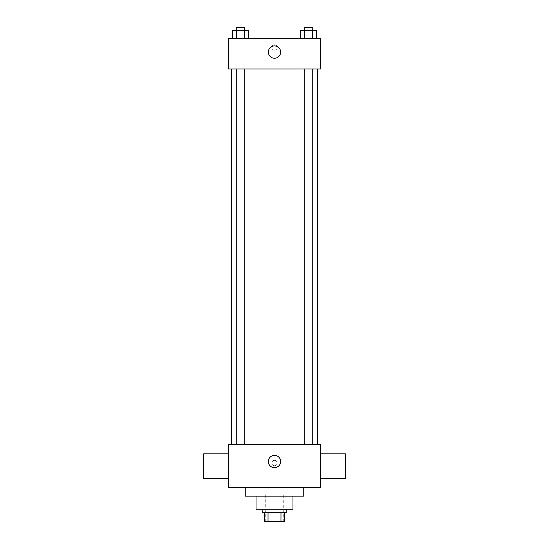<?xml version="1.0" encoding="UTF-8"?>
<svg xmlns="http://www.w3.org/2000/svg" width="549" height="549" viewBox="0 0 549 549"><rect width="100%" height="100%" fill="white"/><g stroke="black" fill="none" stroke-linecap="round" stroke-linejoin="round"><path stroke-width="0.41" stroke-dasharray="2.75 2.06" d="M283.737 493.846L265.263 493.846L283.737 493.846L283.737 521.55L265.263 521.55L283.737 521.55M268.022 521.55L264.494 521.55L264.494 512.313L268.022 512.313L268.022 521.55L284.506 521.55M280.978 512.313L268.022 512.313L280.978 512.313L280.978 521.55M268.022 512.313L264.494 512.313M262.189 512.313L286.811 512.313M256.026 509.239L292.974 509.239M245.252 496.152L303.748 496.152M274.5 487.684L245.252 487.684L274.5 487.684M228.322 487.684L320.678 487.684L320.678 444.587L228.322 444.587L228.322 487.684M274.5 460.364A2.697 2.697 0 0 0 272.167 464.406A2.697 2.697 0 0 0 276.833 464.406A2.697 2.697 0 0 0 274.5 460.364A2.697 2.697 0 0 1 276.833 464.406A2.697 2.697 0 0 1 272.167 464.406A2.697 2.697 0 0 1 274.5 460.364M308.49 444.587L304.235 444.587L308.49 444.587M244.765 444.587L236.262 444.587L244.765 444.587L236.262 444.587L244.765 444.587L244.765 69.009L236.262 69.009L244.765 69.009M274.5 444.587L317.596 444.587L274.5 444.587M320.678 466.135L320.678 478.454L320.678 466.135M228.322 466.135L228.322 478.454L228.322 466.135M268.344 461.517A6.156 6.156 0 0 0 277.581 466.849A6.156 6.156 0 0 0 277.581 456.185A6.156 6.156 0 0 0 268.344 461.517M345.307 478.454L345.307 453.824M203.693 453.824L203.693 478.454M274.5 69.009L231.404 69.009L274.5 69.009M308.49 69.009L304.235 69.009L308.49 69.009M228.322 69.009L320.678 69.009L320.678 38.224L228.322 38.224L228.322 69.009M277.197 47.461A2.697 2.697 0 0 0 273.155 45.128A2.697 2.697 0 0 0 273.155 49.794A2.697 2.697 0 0 0 277.197 47.461A2.697 2.697 0 0 0 273.155 45.128A2.697 2.697 0 0 0 273.155 49.794A2.697 2.697 0 0 0 277.197 47.461M232.515 38.224L232.515 30.531L236.516 30.531L236.516 38.224L232.515 38.224L248.512 38.224L232.515 38.224L248.512 38.224L232.515 38.224L248.512 38.224L232.515 38.224L236.516 38.224L236.516 30.531L248.512 30.531L244.511 30.531L244.511 38.224L244.511 30.531L232.515 30.531L248.512 30.531L248.512 38.224M300.488 38.224L300.488 30.531L304.489 30.531L304.489 38.224L300.488 38.224L316.485 38.224L300.488 38.224L316.485 38.224L300.488 38.224L316.485 38.224L300.488 38.224L304.489 38.224L304.489 30.531L316.485 30.531L312.484 30.531L312.484 38.224L312.484 30.531L300.488 30.531L316.485 30.531L316.485 38.224M228.322 50.151L228.322 44.764L228.322 50.151M320.678 44.764L320.678 50.151L320.678 44.764M280.656 52.08A6.156 6.156 0 0 1 271.419 57.412A6.156 6.156 0 0 1 271.419 46.747A6.156 6.156 0 0 1 280.656 52.08M312.738 30.531L304.235 30.531L312.738 30.531L304.235 30.531L312.738 30.531L312.738 27.45L304.235 27.45L312.738 27.45L304.235 27.45L304.235 30.531M244.765 30.531L236.262 30.531L244.765 30.531L236.262 30.531L244.765 30.531L244.765 27.45L236.262 27.45L244.765 27.45L236.262 27.45L236.262 30.531M312.484 30.531L312.484 38.224M304.489 30.531L304.489 38.224M244.511 30.531L244.511 38.224M236.516 30.531L236.516 38.224M265.263 521.55L265.263 493.846M236.262 69.009L236.262 444.587M304.235 69.009L304.235 444.587M312.738 69.009L312.738 444.587"/><path stroke-width="0.82" d="M280.978 512.313L280.978 521.55L264.494 521.55L264.494 512.313M280.978 521.55L284.506 521.55L284.506 512.313L284.506 521.55M286.811 509.239L286.811 512.313L262.189 512.313L262.189 509.239M268.022 512.313L268.022 521.55M292.974 496.152L292.974 509.239L256.026 509.239L256.026 496.152M303.748 487.684L303.748 496.152L245.252 496.152L245.252 487.684M320.678 487.684L228.322 487.684L228.322 444.587L320.678 444.587L320.678 487.684M268.344 461.517A6.156 6.156 0 0 1 277.581 456.185A6.156 6.156 0 0 1 277.581 466.849A6.156 6.156 0 0 1 268.344 461.517M320.678 453.824L345.307 453.824L345.307 478.454L320.678 478.454M228.322 478.454L203.693 478.454L203.693 453.824L228.322 453.824M320.678 69.009L228.322 69.009L228.322 38.224L320.678 38.224L320.678 69.009M280.656 52.08A6.156 6.156 0 0 1 271.419 57.412A6.156 6.156 0 0 1 271.419 46.747A6.156 6.156 0 0 1 280.656 52.08M316.485 38.224L316.485 30.531L300.488 30.531L300.488 38.224M312.484 30.531L312.484 38.224M304.489 30.531L304.489 38.224M304.235 30.531L304.235 27.45L312.738 27.45L312.738 30.531M248.512 38.224L248.512 30.531L232.515 30.531L232.515 38.224M244.511 30.531L244.511 38.224M236.516 30.531L236.516 38.224M236.262 30.531L236.262 27.45L244.765 27.45L244.765 30.531M231.404 69.009L231.404 444.587M317.596 69.009L317.596 444.587M312.738 444.587L312.738 69.009M304.235 444.587L304.235 69.009M236.262 69.009L236.262 444.587M244.765 69.009L244.765 444.587"/></g></svg>

